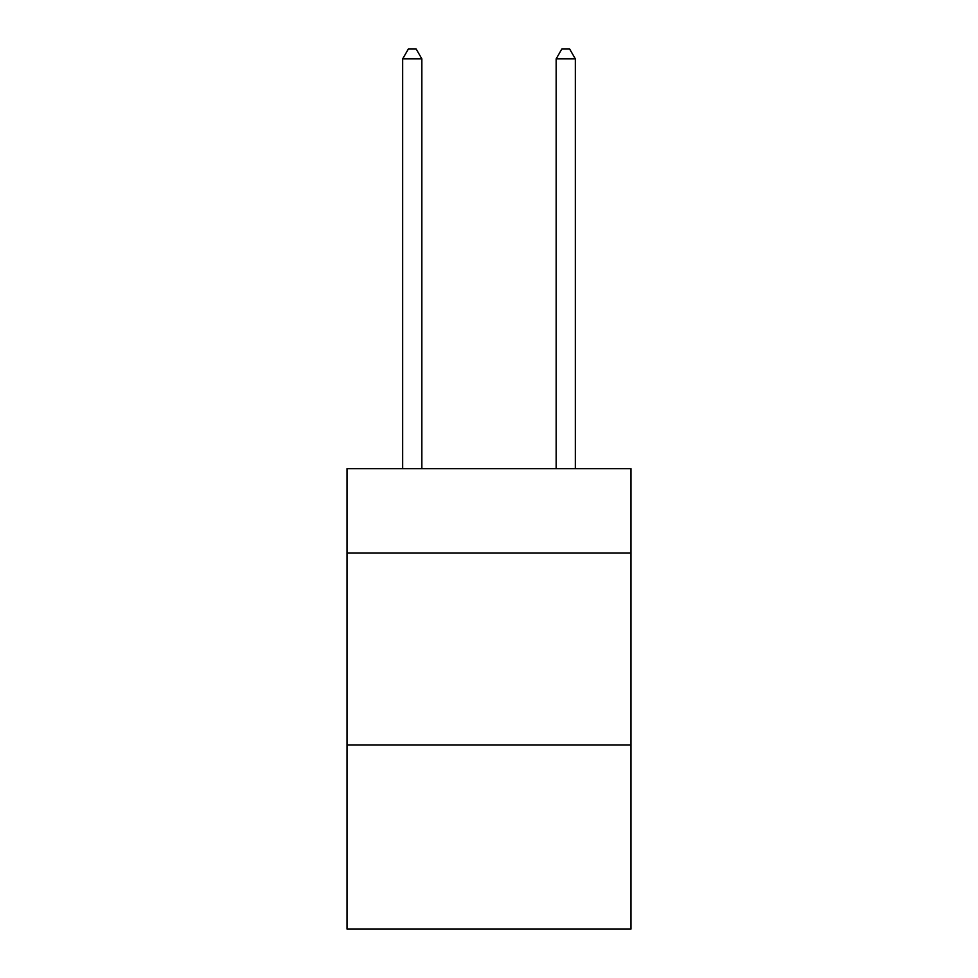 <?xml version="1.0" encoding="UTF-8"?>
<svg xmlns="http://www.w3.org/2000/svg" width="978" height="978" viewBox="0 0 978 978"><rect width="100%" height="100%" fill="white"/><g stroke="black" fill="none" stroke-linecap="round" stroke-linejoin="round"><path stroke-width="1.47" d="M630.969 553.071L630.969 468.67L347.031 468.67L347.031 553.071L630.969 553.071L630.969 929.1L347.031 929.1L347.031 553.071M630.969 744.93L347.031 744.93M421.848 468.67L421.848 58.876L402.667 58.876L402.667 468.67M402.667 58.876L408.425 48.9L416.102 48.9L421.848 58.876M575.333 468.67L575.333 58.876L556.152 58.876L556.152 468.67M556.152 58.876L561.898 48.9L569.575 48.9L575.333 58.876"/></g></svg>
